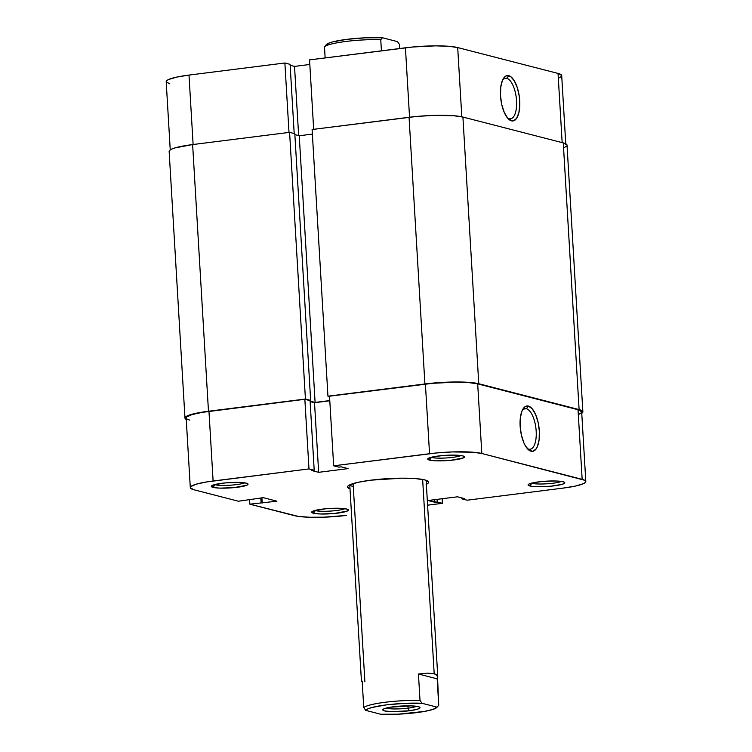 <?xml version="1.0" encoding="UTF-8"?>
<svg xmlns="http://www.w3.org/2000/svg" width="752" height="752" viewBox="0 0 752 752"><rect width="100%" height="100%" fill="white"/><g stroke="black" fill="none" stroke-linecap="round" stroke-linejoin="round"><path stroke-width="1.13" d="M431.018 457.329A16.008 2.341 176.6 0 0 431.46 457.46L429.439 460.092A18.405 2.688 -3.4 0 1 427.907 458.673A18.405 2.688 -3.4 0 1 443.407 455.486A18.405 2.688 -3.4 0 1 462.762 455.891L455.665 455.139L441.772 455.627L430.417 457.498L427.747 459.171L431.263 460.44L436.536 460.844L450.429 460.356L463.345 457.912L464.454 456.812L462.762 455.891A18.405 2.688 -3.4 0 1 464.247 456.511A18.405 2.688 -3.4 0 1 451.454 460.252A18.405 2.688 -3.4 0 1 429.439 460.092L431.46 457.46A16.008 2.341 -3.4 0 1 431.018 457.329M531.373 483.198A16.008 2.341 176.6 0 0 531.805 483.32L529.784 485.952A18.405 2.688 -3.4 0 1 528.261 484.532A18.405 2.688 -3.4 0 1 543.752 481.346A18.405 2.688 -3.4 0 1 563.116 481.75L556.01 480.998L542.126 481.487L532.933 482.812L529.201 483.931L528.092 485.031L531.608 486.3L536.881 486.704L550.774 486.215L562.129 484.344L564.602 483.216L564.799 482.671L563.116 481.75A18.405 2.688 -3.4 0 1 564.592 482.38A18.405 2.688 -3.4 0 1 551.799 486.112A18.405 2.688 -3.4 0 1 529.784 485.952L531.805 483.32A16.008 2.341 -3.4 0 1 531.373 483.198M214.583 484.608A16.008 2.341 176.6 0 0 215.025 484.739L213.004 487.371A18.405 2.688 -3.4 0 1 211.472 485.952A18.405 2.688 -3.4 0 1 226.972 482.765A18.405 2.688 -3.4 0 1 246.336 483.169L239.23 482.417L225.337 482.906L213.982 484.777L211.312 486.45L214.828 487.719L220.101 488.123L233.994 487.634L246.919 485.19L248.019 484.091L246.336 483.169A18.405 2.688 -3.4 0 1 247.812 483.799A18.405 2.688 -3.4 0 1 235.019 487.531A18.405 2.688 -3.4 0 1 213.004 487.371L215.025 484.739A16.008 2.341 -3.4 0 1 214.583 484.608M314.938 510.476A16.008 2.341 176.6 0 0 315.37 510.599L313.349 513.231A18.405 2.688 -3.4 0 1 311.826 511.821A18.405 2.688 -3.4 0 1 327.317 508.625A18.405 2.688 -3.4 0 1 346.681 509.029L339.575 508.277L325.691 508.766L314.336 510.646L311.657 512.309L313.349 513.231L320.455 513.983L334.339 513.494L347.264 511.059L348.373 509.95L346.681 509.029A18.405 2.688 -3.4 0 1 348.157 509.659A18.405 2.688 -3.4 0 1 335.364 513.39A18.405 2.688 -3.4 0 1 313.349 513.231L315.37 510.599A16.008 2.341 -3.4 0 1 314.938 510.476M526.381 408.712A20.473 8.357 82.8 0 0 522.33 410.216A20.473 8.357 -97.2 0 1 525.018 408.618A20.473 8.357 -97.2 0 1 526.381 408.712L523.73 409.05L526.381 408.712A20.473 8.357 -97.2 0 1 536.054 429.524A20.473 8.357 -97.2 0 1 530.141 449.245A20.473 8.357 -97.2 0 1 528.778 449.151L531.081 451.238A22.861 9.334 -97.2 0 1 528.158 449.47A22.861 9.334 -97.2 0 1 520.478 429.824A22.861 9.334 -97.2 0 1 523.044 408.9A22.861 9.334 -97.2 0 1 528.402 406.08L526.381 408.712L528.402 406.08L524.83 406.851L522.01 410.949L520.365 417.736L520.14 426.187L521.39 435.013L523.9 442.872L525.526 446.058L529.182 450.316L532.933 451.285L536.195 448.803L537.483 446.368L539.128 439.582L539.344 431.131L538.103 422.304L535.584 414.446L532.181 408.75L528.402 406.08A22.861 9.334 -97.2 0 1 539.344 431.131A22.861 9.334 -97.2 0 1 531.081 451.238L528.778 449.151A20.473 8.357 -97.2 0 1 527.143 448.371A20.473 8.357 82.8 0 0 528.778 449.151A20.473 8.357 82.8 0 0 536.176 431.15A20.473 8.357 82.8 0 0 526.381 408.712M349.84 484.796A38.239 5.584 176.6 0 0 353.29 486.563A38.239 5.584 -3.4 0 1 349.84 484.796M350.009 488.828A40.627 5.931 -3.4 0 1 347.894 486.074A40.627 5.931 -3.4 0 1 382.101 479.033A40.627 5.931 -3.4 0 1 424.852 479.926L415.527 478.592L402.01 478.169L370.999 480.161L358.215 482.276L349.981 484.73L347.988 485.971L347.537 487.164L350.009 488.828M353.111 483.583L364.889 681.801M333.662 465.808L429.542 453.719L425.406 384.103L329.526 396.191L333.662 465.808L436.827 452.93L452.178 451.943L472.754 452.196L481.816 453.494L584.708 480.274L585.78 481.327L585.338 482.483L583.411 483.686L575.412 486.074L563.004 488.123L467.124 500.202L461.907 498.858L464.285 498.557L457.47 496.799L428.029 500.512L442.449 503.314L442.176 498.726L442.449 503.314L427.587 505.184L442.449 503.314L437.232 501.969L434.853 502.27L434.703 499.666L434.853 502.27L428.029 500.512L457.47 496.799L464.285 498.557L461.907 498.858L461.85 497.927L461.907 498.858L467.124 500.202L563.004 488.123A39.433 5.753 -3.4 0 0 585.808 481.515L581.672 411.889A39.433 5.753 176.6 0 0 578.025 409.727L477.68 383.868L468.618 382.58L455.505 382.166L432.691 383.304L329.526 396.191L333.662 465.808L338.879 467.152L333.662 465.808M190.303 487.606L186.167 417.99A39.433 5.753 176.6 0 1 208.971 411.382L213.107 480.998L308.987 468.919L304.851 399.293L208.971 411.382L213.107 480.998A39.433 5.753 -3.4 0 0 190.303 487.606A39.433 5.753 -3.4 0 0 193.96 489.768L238.412 501.227L263.275 497.674L276.924 501.189L249.852 504.178L294.305 515.637A39.433 5.753 -3.4 0 0 346.569 515.402L323.943 517.179L309.523 517.244L298.224 516.38L249.852 504.178L276.924 501.189L263.275 497.674L238.412 501.227L193.96 489.768L190.341 487.794L190.773 486.638L196.056 484.222L206.462 481.966L308.987 468.919L314.204 470.263L311.826 470.564L318.651 472.322L348.082 468.609L341.258 466.851L338.879 467.152L341.258 466.851L348.082 468.609L318.651 472.322L314.515 402.696L310.125 401.568L314.515 402.696L329.799 400.778L314.515 402.696L318.651 472.322L311.826 470.564L314.204 470.263L310.068 400.637L304.851 399.293L202.326 412.34L191.92 414.606L186.637 417.022L186.205 418.178L187.276 419.231L189.824 420.152M579.275 414.07L581.202 412.857M581.644 411.711L578.025 409.727L582.161 479.353L481.816 453.494L477.68 383.868L578.025 409.727L582.161 479.353A39.433 5.753 -3.4 0 1 585.808 481.515M426.14 484.391L428.132 483.151L428.584 481.957L424.852 479.926A40.627 5.931 -3.4 0 1 428.114 481.308A40.627 5.931 -3.4 0 1 426.346 484.297M249.852 504.178L249.589 499.817L249.852 504.178M437.081 499.375L437.232 501.969L437.081 499.375M262.204 503.041L261.903 497.843L262.204 503.041M261.104 502.759L260.822 497.984L261.104 502.759M304.851 399.293L310.068 400.637L314.204 470.263L308.987 468.919L304.851 399.293M561.349 481.412A16.008 2.341 -3.4 0 1 547.014 483.79A16.008 2.341 -3.4 0 1 531.805 483.32A16.008 2.341 176.6 0 0 547.014 483.79A16.008 2.341 176.6 0 0 561.349 481.412M344.914 508.69A16.008 2.341 -3.4 0 1 330.579 511.069A16.008 2.341 -3.4 0 1 315.37 510.599A16.008 2.341 176.6 0 0 330.579 511.069A16.008 2.341 176.6 0 0 344.914 508.69M244.56 482.831A16.008 2.341 -3.4 0 1 230.234 485.209A16.008 2.341 -3.4 0 1 215.025 484.739A16.008 2.341 176.6 0 0 230.234 485.209A16.008 2.341 176.6 0 0 244.56 482.831M460.995 455.552A16.008 2.341 -3.4 0 1 446.669 457.93A16.008 2.341 -3.4 0 1 431.46 457.46A16.008 2.341 176.6 0 0 446.669 457.93A16.008 2.341 176.6 0 0 460.995 455.552M481.816 453.494L477.68 383.868A39.433 5.753 176.6 0 0 425.406 384.103L429.542 453.719A39.433 5.753 -3.4 0 1 481.816 453.494M566.989 144.948L563.267 142.908L579.106 409.596L478.761 383.736L462.912 117.049L563.267 142.908L579.106 409.596A40.627 5.931 -3.4 0 1 582.866 411.823A40.627 5.931 -3.4 0 1 581.757 413.318L582.838 411.626L579.106 409.596L478.761 383.736L462.912 117.049A40.627 5.931 176.6 0 0 409.06 117.293L424.908 383.971A40.627 5.931 -3.4 0 1 478.761 383.736L469.427 382.401L455.919 381.978L432.409 383.153L327.947 396.191L312.099 129.513L409.06 117.293L424.908 383.971L327.947 396.191L329.555 396.605L327.947 396.191L312.099 129.513L416.57 116.466L432.381 115.451L453.588 115.723L462.912 117.049L563.267 142.908A40.627 5.931 176.6 0 1 567.027 145.136L582.866 411.823M312.371 134.1L299.249 135.755L315.097 402.433L329.79 400.581L315.097 402.433L299.249 135.755L294.859 134.617L299.249 135.755L312.371 134.1M310.106 401.145L315.097 402.433L310.106 401.145M169.162 151.566L169.614 150.381L171.606 149.14L175.066 147.89L192.625 144.572L289.586 132.352L294.812 133.696L310.651 400.374L309.57 400.515L310.651 400.374L294.812 133.696L289.586 132.352L305.434 399.03L310.651 400.374L305.434 399.03L208.473 411.25L192.625 144.572L289.586 132.352L305.434 399.03L208.473 411.25L192.625 144.572A40.627 5.931 176.6 0 0 169.134 151.378L184.973 418.056A40.627 5.931 -3.4 0 1 208.473 411.25L195.689 413.365L187.455 415.818L185.462 417.059L185.011 418.253L186.252 419.409A40.627 5.931 -3.4 0 1 184.973 418.056M564.545 147.383L566.538 146.132M509.151 118.741A20.473 8.357 82.8 0 0 516.549 100.749A20.473 8.357 82.8 0 0 506.745 78.311L508.775 75.679A22.861 9.334 -97.2 0 1 519.717 100.73A22.861 9.334 -97.2 0 1 511.454 120.837L509.151 118.741A20.473 8.357 -97.2 0 1 507.506 117.97A20.473 8.357 82.8 0 0 509.151 118.741L511.454 120.837L513.306 120.884L516.558 118.402L518.842 112.856L519.792 105.083L519.265 96.275L517.348 87.768L514.33 80.859L510.674 76.601L506.923 75.632L505.203 76.45L502.374 80.539L500.729 87.335L500.512 95.786L501.763 104.613L504.272 112.471L507.675 118.167L511.454 120.837A22.861 9.334 -97.2 0 1 508.531 119.06A22.861 9.334 -97.2 0 1 500.851 99.424A22.861 9.334 -97.2 0 1 503.417 78.49A22.861 9.334 -97.2 0 1 508.775 75.679L506.745 78.311A20.473 8.357 -97.2 0 1 516.417 99.114A20.473 8.357 -97.2 0 1 510.514 118.835A20.473 8.357 -97.2 0 1 509.151 118.741M504.094 78.65L506.745 78.311L504.094 78.65M284.876 62.989L289.003 132.427L284.876 62.989L188.996 75.078L284.876 62.989L290.093 64.343L284.876 62.989M170.243 149.883L166.192 81.686A39.433 5.753 176.6 0 1 188.996 75.078L193.114 144.506L188.996 75.078L176.588 77.127L168.589 79.515L166.662 80.718L166.22 81.874L169.839 83.848M457.695 47.564L448.643 46.276L435.53 45.863L412.716 47L309.551 59.887L405.431 47.799L409.549 117.227L405.431 47.799A39.433 5.753 176.6 0 1 457.695 47.564L558.04 73.423L457.695 47.564L461.813 116.795L457.695 47.564M309.824 64.475L294.53 66.402L290.15 65.264L294.53 66.402L298.647 135.595L294.53 66.402L309.824 64.475M559.291 77.766L561.227 76.554M561.659 75.407L558.04 73.423L562.158 142.626L558.04 73.423A39.433 5.753 176.6 0 1 561.697 75.585L565.748 143.782M313.669 129.316L309.551 59.887L313.669 129.316M294.201 133.536L290.093 64.343L294.201 133.536M502.703 79.806A20.473 8.357 -97.2 0 1 505.391 78.217A20.473 8.357 -97.2 0 1 506.745 78.311A20.473 8.357 82.8 0 0 502.703 79.806M408.063 708.158A16.253 2.369 176.6 0 0 416.542 706.307A16.253 2.369 -3.4 0 1 408.063 708.158L407.922 705.827L408.063 708.158A16.253 2.369 -3.4 0 1 386.03 708.111A16.253 2.369 176.6 0 0 408.063 708.158L409.201 710.781L408.063 708.158M393.55 706.748A18.64 2.717 -3.4 0 1 419.757 707.265A18.64 2.717 -3.4 0 1 409.201 710.781L417.266 709.258L419.766 708.111L419.466 707.068L418.262 706.636L411.062 705.874L390.41 707.2L383.905 708.845L382.787 709.954L384.498 710.894L391.689 711.655L409.201 710.781A18.64 2.717 -3.4 0 1 390.297 711.599A18.64 2.717 -3.4 0 1 382.947 709.456A18.64 2.717 -3.4 0 1 393.55 706.748M325.325 45.75L326.406 44.565A35.842 5.236 176.6 0 1 382.467 37.75L380.756 39.64A38.239 5.584 176.6 0 0 324.479 46.727A38.239 5.584 -3.4 0 1 380.756 39.64L381.424 50.826L380.756 39.64L382.467 37.75L397.488 41.623L399.472 44.462L399.716 48.523L399.472 44.462L397.488 41.623L382.467 37.75L365.058 37.826L346.785 39.358L332.553 41.924L328.229 43.39L326.189 44.847M437.166 678.84L438.736 705.273L437.025 707.153A35.842 5.236 -3.4 0 1 436.818 707.435A35.842 5.236 -3.4 0 1 380.747 714.25L365.735 710.377L367.766 708.92L372.099 707.453L386.331 704.887L404.595 703.355L422.004 703.28L437.025 707.153L433.096 709.343L424.325 711.448L398.156 714.174L380.747 714.25L365.735 710.377A35.842 5.236 -3.4 0 1 386.331 704.887A35.842 5.236 -3.4 0 1 422.004 703.28L420.011 700.441L418.441 674.008L427.634 673.143L434.186 673.717L437.467 675.681L438.736 705.273L437.025 707.153L422.004 703.28L420.011 700.441A38.239 5.584 176.6 0 0 363.742 707.538A38.239 5.584 -3.4 0 1 420.011 700.441L418.441 674.008L437.166 678.84L418.441 674.008L427.634 673.143L434.186 673.717L422.643 479.447L434.186 673.717L436.263 674.535L437.767 677.129M362.173 681.105L363.742 707.538L365.735 710.377L363.742 707.538L362.173 681.105L361.468 681.199L362.201 681.66M324.479 46.727L325.146 57.913L324.479 46.727M362.859 681.876L361.703 681.453M437.777 676.687L426.111 480.293M349.774 484.833L361.439 681.246M436.818 707.435L437.871 706.269"/></g></svg>

